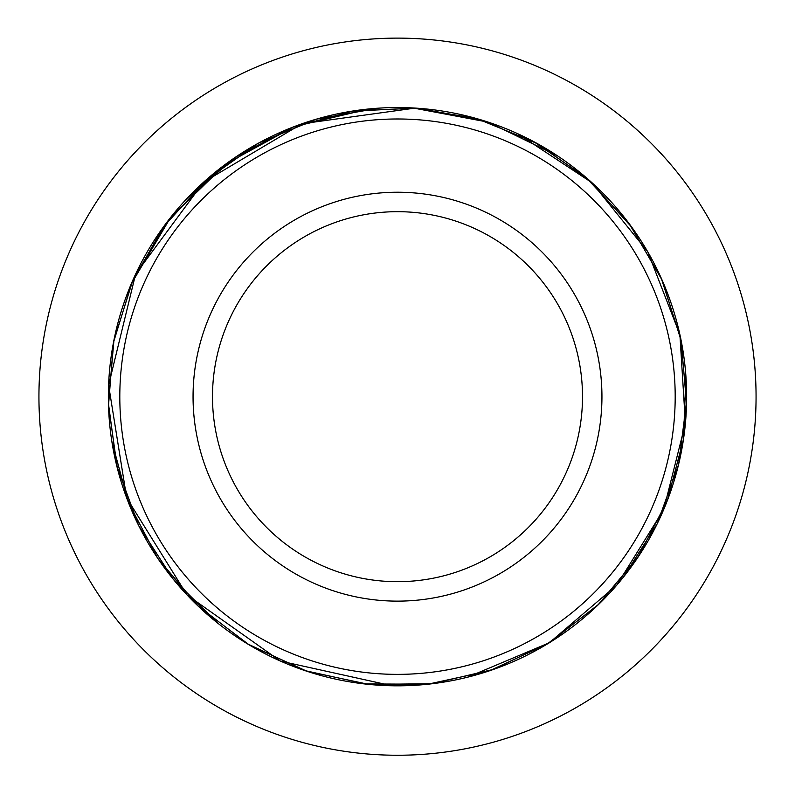 <?xml version="1.0" encoding="UTF-8"?>
<svg xmlns="http://www.w3.org/2000/svg" width="795" height="795" viewBox="0 0 795 795"><rect width="100%" height="100%" fill="white"/><g stroke="black" fill="none" stroke-linecap="round" stroke-linejoin="round"><path stroke-width="1.19" d="M397.5 581.692A185.016 185.016 0 0 0 557.722 304.177A185.016 185.016 0 0 0 237.278 304.177A185.016 185.016 0 0 0 397.5 581.692M397.5 674.369A277.694 277.694 0 0 0 637.988 257.828A277.694 277.694 0 0 0 157.013 257.828A277.694 277.694 0 0 0 397.5 674.369M397.5 755.25A358.575 358.575 0 0 0 708.027 217.393A358.575 358.575 0 0 0 86.973 217.393A358.575 358.575 0 0 0 397.5 755.25M397.5 685.827A289.151 289.151 0 0 0 647.905 252.104A289.151 289.151 0 0 0 147.095 252.104A289.151 289.151 0 0 0 397.5 685.827M517.754 133.729L591.897 182.661L647.756 251.786L679.894 334.635L685.409 423.308L663.745 509.506L616.89 584.991L549.365 642.748L467.46 677.241M131.205 284.014L170.557 217.512L226.098 163.83L293.882 126.723L369.059 108.955M412.883 107.951L488.329 122.172L557.384 155.76M493.993 669.251L432.301 683.71L368.959 684.435L306.979 671.268L249.332 645.003L198.839 606.744L157.817 558.448L128.373 502.37L111.807 441.205M533.594 141.56L585.885 177.345L629.153 223.604L661.251 278.24L680.759 338.511L686.582 401.594L678.612 464.449L657.077 524.024L623.121 577.518M117.372 468.344L108.508 405.609L113.466 342.456L132.129 281.907L163.452 226.843L206.094 179.988L257.868 143.468L316.36 119.161L378.768 108.14M639.389 555.089L599.062 603.971L549.106 642.917L491.817 669.986L430.045 684.018L366.694 684.157L304.803 670.582L247.394 643.801L197.16 605.174M351.231 111.26L414.523 108.05L476.97 118.654L535.601 142.673L587.634 178.805L630.485 225.472L662.215 280.307L681.176 340.747L686.562 403.89M218.039 623.389L172.972 578.849L138.668 525.604L116.835 466.118L108.408 403.333L113.943 340.22L133.013 279.8L164.833 225.025L207.803 178.458M685.916 376.184L683.442 439.506L667.283 500.751L638.107 556.997L597.452 605.581L547.129 644.069L489.67 670.761L427.77 684.227L364.408 683.929M187.789 197.617L236.195 156.724L292.302 127.329L353.507 110.922L416.799 108.15L479.156 119.329L537.629 143.736L589.324 180.336L631.856 227.31M392.054 685.777L280.426 661.092L187.103 595.038L126.703 497.988L108.607 385.128L135.637 274.066L203.609 182.144L301.911 123.782L415.149 108.09M397.5 192.231A204.444 204.444 0 0 0 193.056 396.675A204.444 204.444 0 0 0 397.5 601.129A204.444 204.444 0 0 0 601.944 396.675A204.444 204.444 0 0 0 397.5 192.231"/></g></svg>
